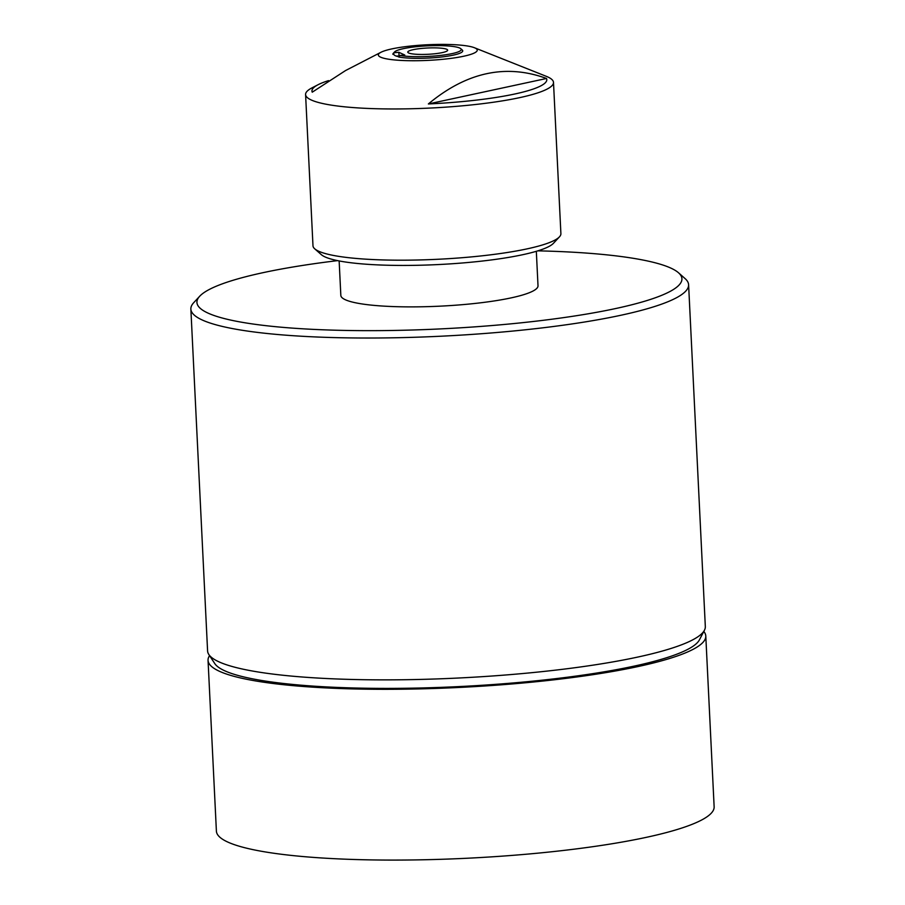 <?xml version="1.0" encoding="UTF-8"?>
<svg xmlns="http://www.w3.org/2000/svg" width="905" height="905" viewBox="0 0 905 905"><rect width="100%" height="100%" fill="white"/><g stroke="black" fill="none" stroke-linecap="round" stroke-linejoin="round"><path stroke-width="1.36" d="M559.448 236.85L553.453 243.298A117.718 18.575 177.2 0 1 460.43 263.14A117.718 18.575 177.2 0 1 321.332 254.656L314.725 248.818A124.109 19.593 -2.8 0 0 351.943 258.038A124.109 19.593 -2.8 0 0 461.38 257.767A124.109 19.593 -2.8 0 0 559.448 236.85A124.109 19.593 -2.8 0 0 560.896 233.648L553.498 82.423A124.109 19.593 -2.8 0 0 546.349 76.348L474.39 47.716A49.515 7.817 -2.8 0 0 461.697 45.25A49.515 7.817 -2.8 0 0 380.926 52.298A49.515 7.817 -2.8 0 0 393.879 59.877A49.515 7.817 -2.8 0 0 454.819 57.83A49.515 7.817 -2.8 0 0 474.39 47.716M328.549 80.624A117.56 18.552 -2.8 0 0 318.141 84.685L312.101 87.808A124.109 19.593 -2.8 0 0 305.585 94.539L312.983 245.775A124.109 19.593 -2.8 0 0 314.725 248.818M305.585 94.539A124.109 19.593 -2.8 0 0 344.545 106.813A124.109 19.593 -2.8 0 0 479.13 104.086A124.109 19.593 -2.8 0 0 553.498 82.423M546.541 78.475C505.986 63.633 466.595 72.129 428.37 103.951A117.56 18.552 -2.8 0 0 546.541 78.475L428.37 103.951M339.149 260.945L340.834 295.415A98.713 15.577 -2.8 0 0 468.586 304.103A98.713 15.577 -2.8 0 0 538.011 285.776L536.326 251.307M460.747 48.678L462.229 49.99A34.978 5.521 177.2 0 1 438.122 57.354A34.978 5.521 177.2 0 1 398.743 57.026L400.112 55.465A33.542 5.294 -2.8 0 0 437.624 55.737A33.542 5.294 -2.8 0 0 460.747 48.678A33.542 5.294 -2.8 0 0 417.805 46.551A33.542 5.294 -2.8 0 0 394.603 51.913A33.542 5.294 -2.8 0 0 394.207 52.728L392.849 54.289A34.978 5.521 177.2 0 1 393.256 53.372L394.603 51.913M337.576 260.629A242.778 38.315 -2.8 0 0 199.756 296.184A242.778 38.315 -2.8 0 0 511.144 323.82A242.778 38.315 -2.8 0 0 678.501 272.767A242.778 38.315 -2.8 0 0 537.864 250.843M678.501 272.767L685.096 278.604A249.169 39.334 177.2 0 1 688.603 284.724A249.169 39.334 177.2 0 1 513.339 331.004A249.169 39.334 177.2 0 1 190.865 309.069A249.169 39.334 177.2 0 1 193.761 302.632L199.756 296.184M190.865 309.069L207.584 650.91A249.169 39.334 -2.8 0 0 208.817 654.485L214.779 663.591A243.637 38.451 -2.8 0 0 528.882 681.533A243.637 38.451 -2.8 0 0 699.395 639.892L704.441 630.242A249.169 39.334 -2.8 0 0 705.323 626.565L688.603 284.724M208.817 654.485A249.169 39.334 -2.8 0 0 530.059 672.845A249.169 39.334 -2.8 0 0 704.441 630.242M433.608 53.881A19.967 3.156 -2.8 0 0 447.658 50.171A19.967 3.156 -2.8 0 0 421.821 48.418A19.967 3.156 -2.8 0 0 407.77 52.117A19.967 3.156 -2.8 0 0 433.608 53.881M209.564 655.627A249.169 39.334 -2.8 0 0 208.048 660.367L216.397 831.129A249.169 39.334 -2.8 0 0 538.871 853.064A249.169 39.334 -2.8 0 0 714.135 806.785L705.787 636.023A249.169 39.334 -2.8 0 0 703.807 631.452M208.048 660.367A249.169 39.334 -2.8 0 0 530.522 682.291A249.169 39.334 -2.8 0 0 705.787 636.023M399.603 56.042L396.186 56.042M400.112 55.465L404.75 55.013L398.856 52.286L394.207 52.728M398.856 52.286L399.026 55.771M392.849 54.289L393.799 54.198A34.017 5.373 -2.8 0 0 393.799 54.221L393.799 54.198M393.799 54.221A34.017 5.373 -2.8 0 0 398.958 56.789M318.141 84.685A117.56 18.552 -2.8 0 0 312.236 92.186L345.563 70.545L380.926 52.298"/></g></svg>
